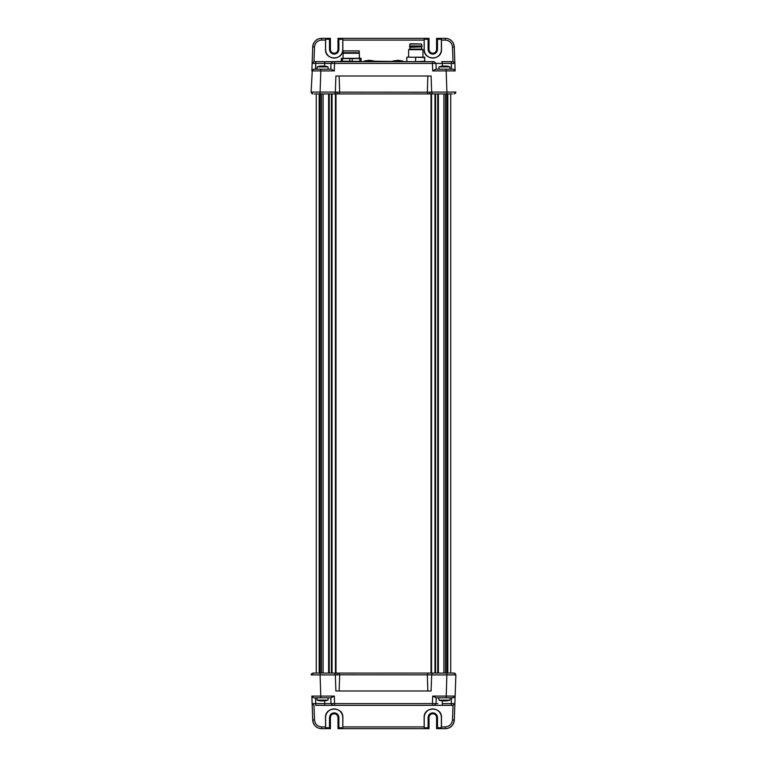 <?xml version="1.0" encoding="UTF-8"?>
<svg xmlns="http://www.w3.org/2000/svg" width="767" height="767" viewBox="0 0 767 767"><rect width="100%" height="100%" fill="white"/><g stroke="black" fill="none" stroke-linecap="round" stroke-linejoin="round"><path stroke-width="1.15" d="M320.194 673.071L320.194 93.929M445.512 673.071L445.512 93.929M443.901 673.071L443.901 93.929M323.099 673.071L323.099 93.929M316.263 673.071L316.263 93.929M450.737 673.071L450.737 93.929M446.806 673.071L446.806 93.929M337.979 38.35L338.88 39.251L342.772 39.251L342.744 38.35L337.979 38.35L337.979 49.462L338.88 49.462L338.88 39.251M325.611 39.251L329.503 39.251L329.503 49.462L330.404 49.462C330.635 51.763 331.89 53.028 334.191 53.259C336.492 53.028 337.758 51.763 337.979 49.462A3.787 3.787 0 0 1 334.191 53.259A3.787 3.787 0 0 1 330.404 49.462L330.404 38.35L325.639 38.35L325.611 49.462A8.581 8.581 0 0 0 334.191 58.043A8.581 8.581 0 0 0 342.772 49.462L342.772 39.251M329.503 39.251L330.404 38.35M331.306 69.193L334.307 70.919L320.827 70.919L320.088 92.078L311.124 92.078A1.793 1.793 0 0 0 311.124 92.136L311.968 93.66L312.917 93.929L311.124 92.078L312.313 69.807L313.655 69.193L331.306 69.193L330.788 69.193L330.989 63.393L324.719 63.393L324.719 61.657L313.924 61.657L334.575 61.657L334.575 63.393L330.989 63.393L332.782 61.657L341.363 61.418M342.264 61.657L364.181 61.657L364.344 60.977L373.97 60.977L369.157 60.296L369.157 60.977M369.157 61.139C362.743 61.139 362.743 61.139 369.157 61.139L408.6 61.657M415.647 57.18L424.736 57.18L424.736 61.657L434.218 61.657L436.011 63.393L434.218 61.657L334.575 61.657M441.629 61.657L451.284 61.657L442.281 61.657L442.281 63.393L436.011 63.393L436.212 69.193L436.011 63.393L432.425 63.393L432.425 61.657M451.284 61.657L453.076 61.657L451.284 61.657L451.485 69.193L438.81 69.193L439.021 66.863L449.903 66.863L450.114 69.193M436.663 38.35L445.339 38.35L441.428 38.35L441.485 49.462C441.974 60.67 423.643 60.67 424.132 49.462L424.189 38.35L342.811 38.35L342.868 49.462C343.357 60.67 325.026 60.67 325.515 49.462L325.572 38.35L321.661 38.35A8.964 8.964 0 0 0 312.706 46.998L312.131 63.393L313.924 61.657M325.524 40.076L321.661 40.076C317.442 40.488 315.055 42.799 314.499 46.998L313.981 61.657M453.019 61.657L452.501 46.998C451.945 42.808 449.558 40.498 445.339 40.076L441.476 40.076M315.716 61.657L315.716 63.393L329.11 63.364M453.076 61.657L454.869 63.393L453.076 61.657M338.055 38.35L342.744 38.35M428.945 38.35L424.189 38.35L424.228 49.462A8.581 8.581 0 0 0 432.809 58.043A8.581 8.581 0 0 0 441.389 49.462L441.361 38.35L436.596 38.35L437.497 39.251L441.389 39.251M445.339 38.35C450.45 38.561 453.441 41.447 454.294 46.998A8.964 8.964 0 0 0 445.339 38.35L445.339 40.076M451.485 69.193L453.345 69.193L455.004 70.315M453.345 69.193L455.138 70.919L446.173 70.919L446.173 69.193L453.345 69.193L455.138 70.919L454.294 46.998L452.501 46.998M314.499 46.998L312.706 46.998C313.559 41.447 316.55 38.561 321.661 38.35L330.337 38.35M328.19 69.193L327.979 66.863L317.097 66.863L316.886 69.193L320.827 69.193L320.827 70.919L311.862 70.919L312.131 63.393L311.862 70.919L313.655 69.193L315.515 69.193L315.716 63.393L312.131 63.393M316.215 69.193L315.515 69.193M314.355 93.929L334.594 93.929L335.332 92.136L335.898 76L431.102 76L431.668 92.136L432.406 93.929L447.266 93.929M455.138 70.919L454.294 46.998M424.228 39.251L428.12 39.251L429.021 38.35L424.256 38.35M311.862 70.919L313.655 69.193M431.668 92.136L427.315 92.136L427.871 76M339.129 76L339.685 92.136L335.332 92.136M431.668 92.078L446.912 92.078L446.173 70.919L432.693 70.919L435.694 69.193L446.173 69.193M452.29 93.929L446.912 93.929L446.912 92.078L455.876 92.078L454.083 93.929L455.588 93.104M454.869 63.393L442.281 63.393L442.377 66.077M454.083 93.929L455.483 93.258M335.332 92.078L320.088 92.078L320.088 93.929L314.71 93.929M332.111 93.929L336.109 93.929M430.891 93.929L434.889 93.929M432.406 93.929L428.053 93.929L427.315 92.203L339.685 92.136M339.685 92.203L338.947 93.929L334.594 93.929M337.892 93.929L337.001 93.056M429.999 93.056L429.108 93.929M429.021 728.65L428.12 727.749L424.228 727.749L424.256 728.65L429.021 728.65L429.021 717.538L428.12 717.538L428.12 727.749M441.389 727.749L437.497 727.749L437.497 717.538L436.596 717.538C436.365 715.237 435.11 713.972 432.809 713.741C430.508 713.972 429.242 715.237 429.021 717.538A3.787 3.787 0 0 1 432.809 713.741A3.787 3.787 0 0 1 436.596 717.538L436.596 728.65L441.361 728.65L441.389 717.538A8.581 8.581 0 0 0 432.809 708.957A8.581 8.581 0 0 0 424.228 717.538L424.228 727.749M437.497 727.749L436.596 728.65M447.573 700.77L449.903 700.137L439.021 700.137L438.81 697.807L436.212 697.807L436.011 703.607L436.212 697.807L436.011 703.607L434.218 705.343L332.782 705.343L330.989 703.607L332.782 705.343L432.425 705.343L432.425 703.607L437.89 703.636M432.425 705.343L453.076 705.343L451.284 705.343L451.284 703.607L454.869 703.607L453.076 705.343M312.131 703.607L311.862 696.081L312.131 703.607L313.924 705.343L312.131 703.607L315.716 703.607L315.716 705.343L332.782 705.343L324.719 705.343L324.719 703.607L334.575 703.607L334.575 705.343M325.371 705.343L324.719 705.343M330.337 728.65L321.661 728.65L325.572 728.65L325.515 717.538C325.026 706.33 343.357 706.33 342.868 717.538L342.811 728.65L424.189 728.65L424.132 717.538C423.643 706.33 441.974 706.33 441.485 717.538L441.428 728.65L445.339 728.65A8.964 8.964 0 0 0 454.294 720.002L455.138 696.081L454.687 697.193L451.485 697.807L451.284 703.607L442.281 703.607L442.281 705.343L434.218 705.343M441.476 726.924L445.339 726.924C449.558 726.512 451.945 724.201 452.501 720.002L453.019 705.343M313.981 705.343L314.499 720.002C315.055 724.192 317.442 726.502 321.661 726.924L325.524 726.924M451.916 673.071L432.406 673.071L431.668 674.864L431.102 691L335.898 691L335.332 674.922L320.088 674.922L320.827 697.807L313.655 697.807L311.862 696.081L334.307 696.081L330.788 697.807L330.989 703.607L330.788 697.807L313.655 697.807L311.996 696.685M342.811 728.65L342.772 717.538A8.581 8.581 0 0 0 334.191 708.957A8.581 8.581 0 0 0 325.611 717.538L325.639 728.65L330.404 728.65L329.503 727.749L325.611 727.749M321.661 728.65C316.55 728.439 313.559 725.553 312.706 720.002A8.964 8.964 0 0 0 321.661 728.65L321.661 726.924M313.655 697.807L311.862 696.081L312.706 720.002L314.499 720.002M452.501 720.002L454.294 720.002C453.441 725.553 450.45 728.439 445.339 728.65L436.663 728.65M454.294 720.002L455.138 696.081L453.345 697.807L455.138 696.081L455.876 674.922L431.668 674.922M450.785 697.807L451.485 697.807M311.862 696.081L312.706 720.002M428.945 728.65L338.055 728.65M342.772 727.749L338.88 727.749L337.979 728.65L342.744 728.65M436.212 697.807L432.693 696.081L455.138 696.081M435.694 697.807L446.173 697.807L446.912 673.071L454.083 673.071L455.876 674.922A1.793 1.793 0 0 0 455.876 674.864L455.032 673.34L452.29 673.071M446.173 697.807L453.345 697.807M335.332 674.922L339.685 674.864L339.129 691M427.871 691L427.315 674.864L431.668 674.864M320.827 697.807L331.306 697.807M335.332 674.864L334.594 673.071L320.088 673.071L320.088 674.922L311.124 674.922L312.917 673.071L311.412 673.896M314.71 673.071L311.517 673.742M434.889 673.071L430.891 673.071M336.109 673.071L332.111 673.071M312.917 673.071L319.734 673.071M334.594 673.071L338.947 673.071L339.685 674.797L427.315 674.864M427.315 674.797L428.053 673.071L432.406 673.071M337.001 673.944L337.892 673.071M431.016 673.071L335.984 673.071L335.984 93.929L431.016 93.929L431.016 673.071M424.832 61.283L415.647 61.657M410.575 43.729L421.649 44.035L409.894 44.035L409.588 46.864L421.955 46.864L421.955 45.972L409.588 45.972M421.955 46.864L409.942 47.314L409.942 49.107M409.636 49.107L421.917 49.107L422.943 49.702L408.6 49.702L409.636 49.107M406.807 57.18L411.15 57.18L406.807 57.18L406.807 61.657L411.15 61.657L406.807 61.657M424.832 57.544L411.15 57.18M424.736 61.657L411.15 61.657M415.589 57.544L415.589 61.283M424.65 57.544L424.65 61.283M359.205 50.9L343.252 50.9L343.252 52.693L359.205 52.693L359.205 50.9M343.233 53.259L359.359 53.259L359.359 58.071M359.224 58.071L359.359 53.259M343.089 53.259L343.089 58.071M320.107 66.259L322.706 66.259M320.184 66.077L324.364 66.077M325.822 66.259L324.892 66.077M316.886 697.807L317.097 700.137L327.979 700.137L328.19 697.807M315.515 697.807L315.716 703.607L324.719 703.607L324.623 700.923L327.979 700.137M320.443 700.923L325.63 700.741M442.032 66.259L444.62 66.259M442.108 66.077L446.289 66.077M447.746 66.259L446.816 66.077M438.81 697.807L450.114 697.807L449.903 700.137M446.557 700.923L441.37 700.741L442.367 700.923L442.281 703.607M392.867 61.657L392.867 61.139L402.819 61.139L402.56 61.657M392.867 61.139L402.819 61.139M374.133 61.657L369.157 61.657M341.363 58.311L361.094 58.311M361.084 58.311L361.084 61.418L341.286 61.178L341.286 58.551L361.161 58.551M359.761 58.551L359.761 61.178M361.008 61.178L361.008 58.551M352.245 58.551L352.245 61.178M349.829 58.551L349.829 61.178M342.456 58.551L342.456 61.178M438.379 673.071L438.379 93.929M437.746 673.071L437.746 93.929M435.579 673.071L435.579 93.929M434.947 673.071L434.947 93.929M431.553 673.071L431.553 93.929M335.447 673.071L335.447 93.929M332.053 673.071L332.053 93.929M331.421 673.071L331.421 93.929M329.254 673.071L329.254 93.929M328.621 673.071L328.621 93.929M319.177 673.071L319.177 93.929M447.823 673.071L447.823 93.929M329.503 49.462C329.81 52.29 331.363 53.853 334.191 54.15C337.02 53.853 338.583 52.29 338.88 49.462M429.021 49.462L429.021 38.35L429.021 49.462C429.242 51.763 430.508 53.028 432.809 53.259C435.11 53.028 436.365 51.763 436.596 49.462L436.596 38.35L436.596 49.462A3.787 3.787 0 0 1 432.809 53.259A3.787 3.787 0 0 1 429.021 49.462L428.12 49.462C428.417 52.29 429.98 53.853 432.809 54.15C435.637 53.853 437.19 52.29 437.497 49.462L437.497 39.251M424.141 40.076L342.859 40.076M334.307 70.919L334.575 63.393L432.425 63.393L432.693 70.919M321.661 38.35L321.661 40.076M324.719 63.393L324.623 66.077M428.12 39.251L428.12 49.462M436.596 49.462L437.497 49.462M311.124 92.136L312.025 92.136M454.975 92.136L455.876 92.136M437.497 717.538C437.19 714.71 435.637 713.147 432.809 712.85C429.98 713.147 428.417 714.71 428.12 717.538M337.979 717.538L337.979 728.65L337.979 717.538C337.758 715.237 336.492 713.972 334.191 713.741C331.89 713.972 330.635 715.237 330.404 717.538L330.404 728.65L330.404 717.538A3.787 3.787 0 0 1 334.191 713.741A3.787 3.787 0 0 1 337.979 717.538L338.88 717.538C338.583 714.71 337.02 713.147 334.191 712.85C331.363 713.147 329.81 714.71 329.503 717.538L329.503 727.749M342.859 726.924L424.141 726.924M432.693 696.081L432.425 703.607L334.575 703.607L334.307 696.081M445.339 728.65L445.339 726.924M338.88 727.749L338.88 717.538M330.404 717.538L329.503 717.538M455.876 674.864L454.975 674.864M312.025 674.864L311.124 674.864M393.03 60.977L397.843 60.296L402.407 60.977M321.488 673.071L321.488 93.929M332.782 61.657L324.719 61.657M311.968 93.66L312.917 93.929M314.345 93.929L319.734 93.929M315.084 93.929L316.042 93.929M455.032 673.34L454.083 673.071M452.655 673.071L447.266 673.071M421.649 44.035L421.955 45.972M421.601 47.314L421.601 49.107M408.6 57.18L408.6 49.702M422.943 57.18L422.943 49.702M319.647 66.183L317.097 66.863M327.979 66.863L325.429 66.183M317.097 700.137L319.427 700.77M441.571 66.183L439.021 66.863M449.903 66.863L447.353 66.183M439.021 700.137L441.351 700.77M402.656 60.977L397.843 60.296M364.344 60.977L369.157 60.296M360.193 61.657L361.094 61.418"/></g></svg>
